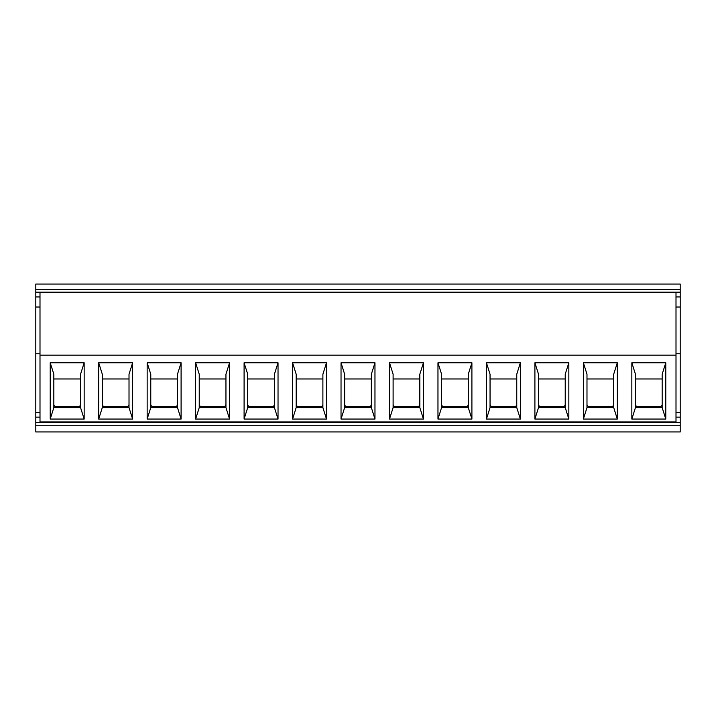 <?xml version="1.0" encoding="UTF-8"?>
<svg xmlns="http://www.w3.org/2000/svg" width="716" height="716" viewBox="0 0 716 716"><rect width="100%" height="100%" fill="white"/><g stroke="black" fill="none" stroke-linecap="round" stroke-linejoin="round"><path stroke-width="1.07" d="M589.85 421.921L589.85 422.404M610.837 421.921L610.837 422.404M613.702 374.217L613.702 407.61L617.308 419.066L617.308 362.77L613.702 374.217M583.37 362.77L586.986 374.217L586.986 407.61L583.37 419.066L583.37 362.77L617.308 362.77M613.702 378.988L586.986 378.988M613.702 404.272A2.39 2.39 0 0 1 611.312 406.661L589.366 406.661A2.39 2.39 0 0 1 586.986 404.272M586.986 407.61L613.702 407.61M617.308 419.066L583.37 419.066M607.499 292.164L607.499 292.647M593.188 292.164L593.188 292.647M541.377 421.921L541.377 422.404M562.364 421.921L562.364 422.404M565.228 374.217L565.228 407.61L568.844 419.066L568.844 362.77L565.228 374.217M534.906 362.77L538.513 374.217L538.513 407.61L534.906 419.066L534.906 362.77L568.844 362.77M565.228 378.988L538.513 378.988M565.228 404.272A2.39 2.39 0 0 1 562.848 406.661L540.902 406.661A2.39 2.39 0 0 1 538.513 404.272M538.513 407.61L565.228 407.61M568.844 419.066L534.906 419.066M559.026 292.164L559.026 292.647M544.715 292.164L544.715 292.647M492.912 421.921L492.912 422.404M513.9 421.921L513.9 422.404M516.764 374.217L516.764 407.61L520.371 419.066L520.371 362.77L516.764 374.217M486.441 362.77L490.048 374.217L490.048 407.61L486.441 419.066L486.441 362.77L520.371 362.77M516.764 378.988L490.048 378.988M516.764 404.272A2.39 2.39 0 0 1 514.374 406.661L492.429 406.661A2.39 2.39 0 0 1 490.048 404.272M490.048 407.61L516.764 407.61M520.371 419.066L486.441 419.066M510.562 292.164L510.562 292.647M496.251 292.164L496.251 292.647M444.439 421.921L444.439 422.404M465.436 421.921L465.436 422.404M468.291 374.217L468.291 407.61L471.907 419.066L471.907 362.77L468.291 374.217M437.968 362.77L441.575 374.217L441.575 407.61L437.968 419.066L437.968 362.77L471.907 362.77M468.291 378.988L441.575 378.988M468.291 404.272A2.39 2.39 0 0 1 465.91 406.661L443.965 406.661A2.39 2.39 0 0 1 441.575 404.272M441.575 407.61L468.291 407.61M471.907 419.066L437.968 419.066M462.088 292.164L462.088 292.647M447.777 292.164L447.777 292.647M395.975 421.921L395.975 422.404M416.963 421.921L416.963 422.404M419.827 374.217L419.827 407.61L423.433 419.066L423.433 362.77L419.827 374.217M389.504 362.77L393.111 374.217L393.111 407.61L389.504 419.066L389.504 362.77L423.433 362.77M419.827 378.988L393.111 378.988M419.827 404.272A2.39 2.39 0 0 1 417.437 406.661L395.5 406.661A2.39 2.39 0 0 1 393.111 404.272M393.111 407.61L419.827 407.61M423.433 419.066L389.504 419.066M413.624 292.164L413.624 292.647M399.313 292.164L399.313 292.647M347.502 421.921L347.502 422.404M368.498 421.921L368.498 422.404M371.353 374.217L371.353 407.61L374.969 419.066L374.969 362.77L371.353 374.217M341.031 362.77L344.647 374.217L344.647 407.61L341.031 419.066L341.031 362.77L374.969 362.77M371.353 378.988L344.647 378.988M371.353 404.272A2.39 2.39 0 0 1 368.973 406.661L347.027 406.661A2.39 2.39 0 0 1 344.647 404.272M344.647 407.61L371.353 407.61M374.969 419.066L341.031 419.066M365.16 292.164L365.16 292.647M350.84 292.164L350.84 292.647M299.037 421.921L299.037 422.404M320.025 421.921L320.025 422.404M322.889 374.217L322.889 407.61L326.496 419.066L326.496 362.77L322.889 374.217M292.567 362.77L296.173 374.217L296.173 407.61L292.567 419.066L292.567 362.77L326.496 362.77M322.889 378.988L296.173 378.988M322.889 404.272A2.39 2.39 0 0 1 320.5 406.661L298.563 406.661A2.39 2.39 0 0 1 296.173 404.272M296.173 407.61L322.889 407.61M326.496 419.066L292.567 419.066M316.687 292.164L316.687 292.647M302.376 292.164L302.376 292.647M250.564 421.921L250.564 422.404M271.561 421.921L271.561 422.404M274.425 374.217L274.425 407.61L278.032 419.066L278.032 362.77L274.425 374.217M244.093 362.77L247.709 374.217L247.709 407.61L244.093 419.066L244.093 362.77L278.032 362.77M274.425 378.988L247.709 378.988M274.425 404.272A2.39 2.39 0 0 1 272.035 406.661L250.09 406.661A2.39 2.39 0 0 1 247.709 404.272M247.709 407.61L274.425 407.61M278.032 419.066L244.093 419.066M268.223 292.164L268.223 292.647M253.911 292.164L253.911 292.647M202.1 421.921L202.1 422.404M223.088 421.921L223.088 422.404M225.952 374.217L225.952 407.61L229.559 419.066L229.559 362.77L225.952 374.217M195.629 362.77L199.236 374.217L199.236 407.61L195.629 419.066L195.629 362.77L229.559 362.77M225.952 378.988L199.236 378.988M225.952 404.272A2.39 2.39 0 0 1 223.571 406.661L201.626 406.661A2.39 2.39 0 0 1 199.236 404.272M199.236 407.61L225.952 407.61M229.559 419.066L195.629 419.066M219.749 292.164L219.749 292.647M205.438 292.164L205.438 292.647M153.636 421.921L153.636 422.404M174.623 421.921L174.623 422.404M177.487 374.217L177.487 407.61L181.094 419.066L181.094 362.77L177.487 374.217M147.156 362.77L150.772 374.217L150.772 407.61L147.156 419.066L147.156 362.77L181.094 362.77M177.487 378.988L150.772 378.988M177.487 404.272A2.39 2.39 0 0 1 175.098 406.661L153.152 406.661A2.39 2.39 0 0 1 150.772 404.272M150.772 407.61L177.487 407.61M181.094 419.066L147.156 419.066M171.285 292.164L171.285 292.647M156.974 292.164L156.974 292.647M77.686 421.921L77.686 422.404M56.698 421.921L56.698 422.404M74.348 292.164L74.348 292.647M60.037 292.164L60.037 292.647M80.55 404.272A2.39 2.39 0 0 1 78.16 406.661L56.215 406.661A2.39 2.39 0 0 1 53.834 404.272M50.218 362.77L53.834 374.217L53.834 407.61L80.55 407.61L84.157 419.066L50.218 419.066L50.218 362.77L84.157 362.77L80.55 374.217L80.55 407.61M80.55 378.988L53.834 378.988M53.834 407.61L50.218 419.066M39.998 353.767L35.8 353.767L35.8 412.38L39.998 412.38M39.998 422.404L39.998 421.921L676.002 421.921L676.002 355.136L39.998 355.136L39.998 421.921M39.998 307.021L35.8 307.021L35.8 353.767M47.632 421.921L47.632 422.404M35.8 425.268L35.8 431.945L680.2 431.945L680.2 422.404L35.8 422.404L35.8 425.268L680.2 425.268M39.998 417.151L35.8 417.151L35.8 422.404M35.8 417.151L35.8 412.38M39.998 296.934L35.8 296.934L35.8 307.021M35.8 296.934L35.8 289.309L680.2 289.309L680.2 292.164L35.8 292.164M680.2 289.309L680.2 284.055L35.8 284.055L35.8 289.309M39.998 292.164L39.998 355.136M84.157 419.066L84.157 362.77M105.163 421.921L105.163 422.404M126.15 421.921L126.15 422.404M129.014 374.217L129.014 407.61L132.63 419.066L132.63 362.77L129.014 374.217M98.692 362.77L102.299 374.217L102.299 407.61L98.692 419.066L98.692 362.77L132.63 362.77M129.014 378.988L102.299 378.988M129.014 404.272A2.39 2.39 0 0 1 126.634 406.661L104.688 406.661A2.39 2.39 0 0 1 102.299 404.272M102.299 407.61L129.014 407.61M132.63 419.066L98.692 419.066M122.812 292.164L122.812 292.647M108.501 292.164L108.501 292.647M631.843 419.066L631.843 362.77L635.45 374.217L635.45 407.61L631.843 419.066L665.782 419.066L662.166 407.61L662.166 374.217L665.782 362.77L665.782 419.066M641.652 292.164L641.652 292.647M662.166 404.272A2.39 2.39 0 0 1 659.785 406.661L637.84 406.661A2.39 2.39 0 0 1 635.45 404.272M638.314 421.921L638.314 422.404M676.002 292.164L676.002 355.136M676.002 307.021L680.2 307.021L680.2 412.38L676.002 412.38M676.002 296.934L680.2 296.934L680.2 307.021M662.166 378.988L635.45 378.988M655.963 292.164L655.963 292.647M631.843 362.77L665.782 362.77M635.45 407.61L662.166 407.61M676.002 422.404L676.002 421.921M676.002 353.767L680.2 353.767M668.368 421.921L668.368 422.404M676.002 417.151L680.2 417.151L680.2 422.404M680.2 296.934L680.2 292.164M680.2 417.151L680.2 412.38M39.998 292.647L676.002 292.647M659.302 421.921L659.302 422.404M45.726 422.404L45.726 421.921"/></g></svg>
